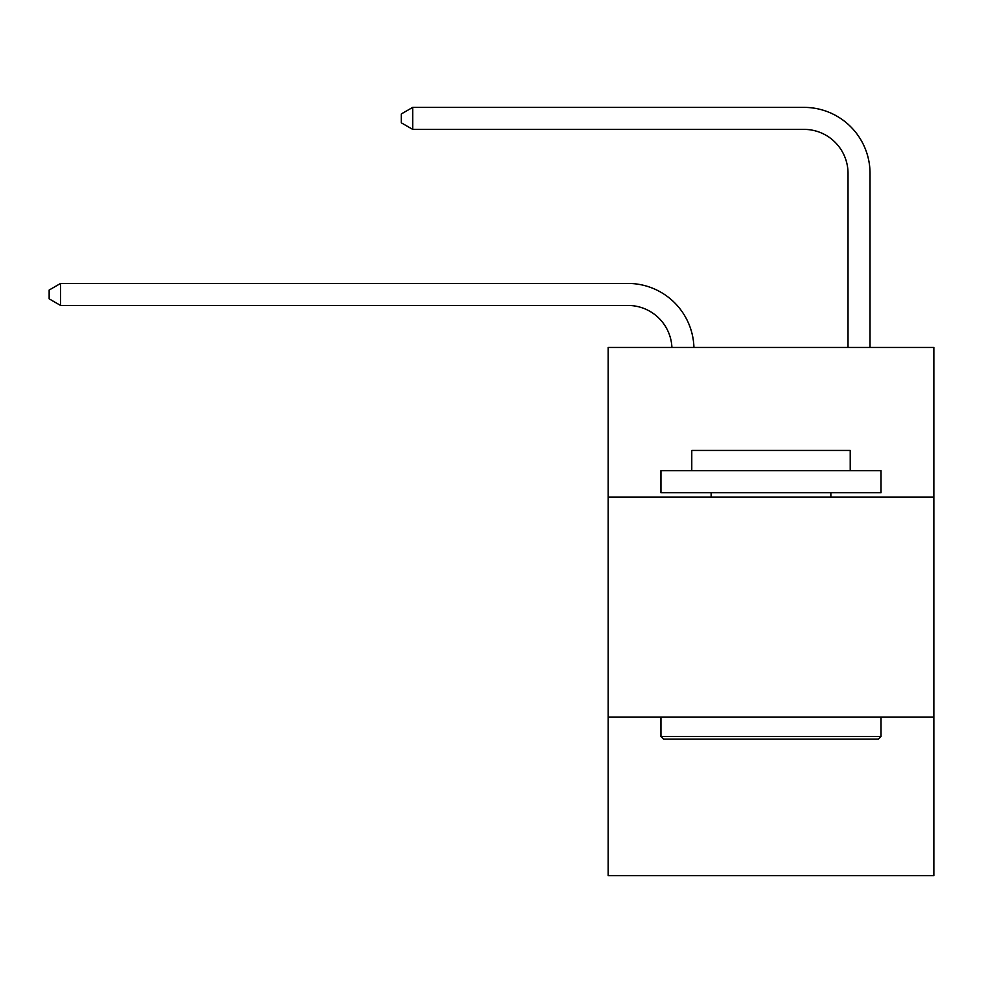 <?xml version="1.0" encoding="UTF-8"?>
<svg xmlns="http://www.w3.org/2000/svg" width="983" height="983" viewBox="0 0 983 983"><rect width="100%" height="100%" fill="white"/><g stroke="black" fill="none" stroke-linecap="round" stroke-linejoin="round"><path stroke-width="1.47" d="M608.145 497.091L933.85 497.091L933.85 347.441L608.145 347.441L608.145 875.62L933.85 875.62L933.85 717.16L608.145 717.16M933.85 717.16L933.85 497.091M671.917 347.441A44.014 44.014 0 0 0 627.94 305.455A44.014 44.014 0 0 1 671.917 347.441A44.014 44.014 0 0 0 627.94 305.455A44.014 44.014 0 0 1 671.917 347.441A44.014 44.014 0 0 0 627.94 305.455A44.014 44.014 0 0 1 671.917 347.441A44.014 44.014 0 0 0 627.94 305.455A44.014 44.014 0 0 1 671.917 347.441A44.014 44.014 0 0 0 627.94 305.455A44.014 44.014 0 0 1 671.917 347.441A44.014 44.014 0 0 0 627.94 305.455A44.014 44.014 0 0 1 671.917 347.441A44.014 44.014 0 0 0 627.94 305.455A44.014 44.014 0 0 1 671.917 347.441A44.014 44.014 0 0 0 627.94 305.455A44.014 44.014 0 0 1 671.917 347.441A44.014 44.014 0 0 0 627.94 305.455A44.014 44.014 0 0 1 671.917 347.441A44.014 44.014 0 0 0 627.94 305.455A44.014 44.014 0 0 1 671.917 347.441A44.014 44.014 0 0 0 627.94 305.455A44.014 44.014 0 0 1 671.917 347.441A44.014 44.014 0 0 0 627.94 305.455A44.014 44.014 0 0 1 671.917 347.441A44.014 44.014 0 0 0 627.94 305.455A44.014 44.014 0 0 1 671.917 347.441A44.014 44.014 0 0 0 627.94 305.455A44.014 44.014 0 0 1 671.917 347.441A44.014 44.014 0 0 0 627.94 305.455A44.014 44.014 0 0 1 671.917 347.441A44.014 44.014 0 0 0 627.94 305.455A44.014 44.014 0 0 1 671.917 347.441A44.014 44.014 0 0 0 627.94 305.455A44.014 44.014 0 0 1 671.917 347.441A44.014 44.014 0 0 0 627.94 305.455A44.014 44.014 0 0 1 671.917 347.441A44.014 44.014 0 0 0 627.94 305.455A44.014 44.014 0 0 1 671.917 347.441A44.014 44.014 0 0 0 627.94 305.455A44.014 44.014 0 0 1 671.917 347.441A44.014 44.014 0 0 0 627.94 305.455L60.59 305.455L49.15 298.844L49.15 290.046L60.59 283.436L627.94 283.436A66.021 66.021 0 0 1 693.937 347.441M848.022 347.441L848.022 173.401A44.014 44.014 0 0 0 804.008 129.387L412.713 129.387L401.273 122.789L401.273 113.979L412.713 107.38L804.008 107.38A66.021 66.021 0 0 1 870.029 173.401L870.029 347.441M663.599 739.167L660.957 736.525L881.026 736.525L878.397 739.167L663.599 739.167M881.026 470.685L881.026 492.692L660.957 492.692L660.957 470.685L881.026 470.685M691.774 470.685L691.774 450.435L850.221 450.435L850.221 470.685M881.026 717.16L881.026 736.525M660.957 717.16L660.957 736.525M830.856 492.692L830.856 497.091M711.139 492.692L711.139 497.091M60.59 283.436L627.94 283.436L60.59 283.436L627.94 283.436L60.59 283.436L627.94 283.436L60.59 283.436L627.94 283.436L60.59 283.436L627.94 283.436L60.59 283.436L627.94 283.436L60.59 283.436L627.94 283.436L60.59 283.436L627.94 283.436L60.59 283.436L627.94 283.436L60.59 283.436L627.94 283.436L60.59 283.436L627.94 283.436L60.59 283.436L627.94 283.436L60.59 283.436L627.94 283.436L60.59 283.436L627.94 283.436L60.59 283.436L627.94 283.436L60.59 283.436L627.94 283.436L60.59 283.436L627.94 283.436L60.59 283.436L627.94 283.436L60.59 283.436L627.94 283.436L60.59 283.436L627.94 283.436L60.59 283.436L60.59 305.455M848.022 173.401A44.014 44.014 0 0 0 804.008 129.387A44.014 44.014 0 0 1 848.022 173.401A44.014 44.014 0 0 0 804.008 129.387A44.014 44.014 0 0 1 848.022 173.401A44.014 44.014 0 0 0 804.008 129.387A44.014 44.014 0 0 1 848.022 173.401A44.014 44.014 0 0 0 804.008 129.387A44.014 44.014 0 0 1 848.022 173.401A44.014 44.014 0 0 0 804.008 129.387A44.014 44.014 0 0 1 848.022 173.401A44.014 44.014 0 0 0 804.008 129.387A44.014 44.014 0 0 1 848.022 173.401A44.014 44.014 0 0 0 804.008 129.387A44.014 44.014 0 0 1 848.022 173.401A44.014 44.014 0 0 0 804.008 129.387A44.014 44.014 0 0 1 848.022 173.401A44.014 44.014 0 0 0 804.008 129.387A44.014 44.014 0 0 1 848.022 173.401A44.014 44.014 0 0 0 804.008 129.387A44.014 44.014 0 0 1 848.022 173.401A44.014 44.014 0 0 0 804.008 129.387A44.014 44.014 0 0 1 848.022 173.401A44.014 44.014 0 0 0 804.008 129.387A44.014 44.014 0 0 1 848.022 173.401A44.014 44.014 0 0 0 804.008 129.387A44.014 44.014 0 0 1 848.022 173.401A44.014 44.014 0 0 0 804.008 129.387A44.014 44.014 0 0 1 848.022 173.401A44.014 44.014 0 0 0 804.008 129.387A44.014 44.014 0 0 1 848.022 173.401A44.014 44.014 0 0 0 804.008 129.387A44.014 44.014 0 0 1 848.022 173.401A44.014 44.014 0 0 0 804.008 129.387A44.014 44.014 0 0 1 848.022 173.401A44.014 44.014 0 0 0 804.008 129.387A44.014 44.014 0 0 1 848.022 173.401A44.014 44.014 0 0 0 804.008 129.387A44.014 44.014 0 0 1 848.022 173.401A44.014 44.014 0 0 0 804.008 129.387A44.014 44.014 0 0 1 848.022 173.401M412.713 107.38L804.008 107.38L412.713 107.38L804.008 107.38L412.713 107.38L804.008 107.38L412.713 107.38L804.008 107.38L412.713 107.38L804.008 107.38L412.713 107.38L804.008 107.38L412.713 107.38L804.008 107.38L412.713 107.38L804.008 107.38L412.713 107.38L804.008 107.38L412.713 107.38L804.008 107.38L412.713 107.38L804.008 107.38L412.713 107.38L804.008 107.38L412.713 107.38L804.008 107.38L412.713 107.38L804.008 107.38L412.713 107.38L804.008 107.38L412.713 107.38L804.008 107.38L412.713 107.38L804.008 107.38L412.713 107.38L804.008 107.38L412.713 107.38L804.008 107.38L412.713 107.38L804.008 107.38L412.713 107.38L412.713 129.387"/></g></svg>

